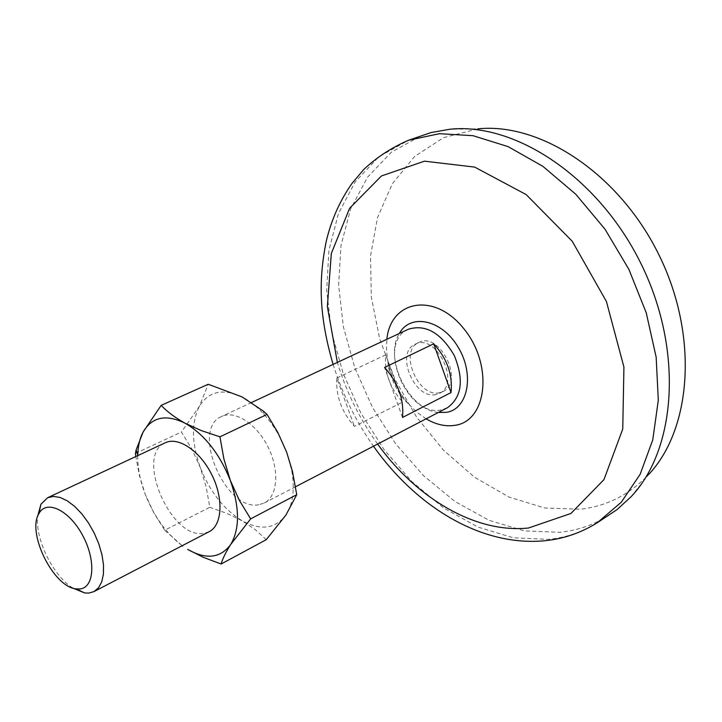 <?xml version="1.0" encoding="UTF-8"?>
<svg xmlns="http://www.w3.org/2000/svg" width="722" height="722" viewBox="0 0 722 722"><rect width="100%" height="100%" fill="white"/><g stroke="black" fill="none" stroke-linecap="round" stroke-linejoin="round"><path stroke-width="0.54" stroke-dasharray="3.61 2.71" d="M182.179 545.715C166.25 533.414 153.93 516.284 145.221 494.326L153.921 513.026L164.697 530.219L209.804 507.286L206.185 487.016L200.301 467.513L191.844 449.021L181.421 432.027L199.335 406.396L208.216 384.266M266.265 539.677L255.362 529.704L242.24 520.851C223.946 509.615 209.967 491.835 200.301 467.513C191.529 442.965 191.213 422.596 199.335 406.396C208.622 391.297 222.845 388.138 242.005 396.892C249.704 400.845 257.086 406.73 264.162 414.536C273.791 425.375 281.3 437.956 286.688 452.306L291.724 470.419C294.964 489.263 293.015 504.164 285.876 515.111C275.281 528.865 260.732 530.778 242.24 520.851L226.825 513.387L209.804 507.286M137.749 455.636C137.613 467.901 140.113 480.798 145.221 494.326L139.454 475.663L135.826 456.539M135.411 453.443L181.421 432.027M164.697 530.219L182.837 546.31M439.617 392.714C418.047 398.282 398.336 350.865 418.823 342.499C439.617 330.929 464.842 382.073 443.01 391.541L439.617 392.714M436.034 394.537C414.473 400.087 394.717 352.589 415.186 344.223C435.971 332.671 461.25 383.914 439.427 393.364L436.034 394.537M447.261 407.84L441.467 409.825C406.838 418.273 375.63 342.49 408.471 329.205M258.765 504.75C225.291 511.627 190.31 428.877 221.654 416.45C235.02 409.915 256.851 424.049 268.196 447.288C279.73 470.437 277.663 496.348 264.333 502.981L258.765 504.75M336.84 378.012L385.665 354.827C384.23 372.137 389.871 387.885 402.596 402.064L354.394 426.386C341.506 411.757 335.658 395.638 336.84 378.012L354.394 426.386M385.665 354.827L402.596 402.064M402.506 417.46L384.573 367.462M72.769 588.06C53.139 575.795 35.342 539.722 37.562 516.681M631.127 496.673L648.564 474.607C629.422 494.732 606.661 506.275 580.262 509.227L544.731 508.008L508.974 497.043L474.724 477.359L443.479 450.212L416.531 417.027L394.961 379.348L379.655 338.808L371.334 297.13L370.512 256.13L377.48 217.719L392.272 183.866L414.536 156.548L443.534 137.658L478 128.841L449.878 129.247M608.583 515.553C593.538 524.984 577.212 530.562 559.595 532.304L524.524 530.905L489.164 520.354L455.04 501.546L423.48 475.608L395.638 443.777L372.471 407.398L354.818 367.868L343.356 326.66L338.627 285.325L340.992 245.489L350.657 208.857L367.552 177.188L391.306 152.234L421.179 135.646M377.633 444.057C359.673 419.076 346.253 391.865 337.364 362.417M209.181 531.672L203.703 533.359C170.744 539.677 134.608 454.842 165.32 442.757M438.335 412.479C408.923 410.024 383.409 358.302 399.356 333.465M426.097 418.85L416.693 412.1L408.065 403.472C398.066 391.622 391.405 378.12 388.084 362.967L386.487 350.865L386.857 339.304M597.329 522.71C582.311 532.114 565.994 537.664 548.377 539.334L513.297 537.8L477.919 527.051L443.75 508.026L412.118 481.854L384.185 449.788L360.919 413.164L343.149 373.4L331.551 331.967L326.678 290.425L328.898 250.408L338.428 213.631L355.197 181.845L378.851 156.827L408.652 140.221M291.724 470.419L292.446 471.331M264.162 414.536L263.268 411.035M408.065 403.472C398.183 391.559 391.523 378.057 388.084 362.967C388.138 374.258 399.221 396.649 408.065 403.472M418.823 342.499L415.186 344.223M443.01 391.541L439.427 393.364M251.68 402.434L221.654 416.45M295.551 486.745L264.333 502.981M333.113 364.402C342.3 393.779 355.756 421.052 373.473 446.214"/><path stroke-width="1.08" d="M250.642 518.874L296.733 494.696L285.876 515.111L266.265 539.677L221.122 564.008C222.674 558.566 225.869 552.05 230.724 544.451L250.642 518.874L239.433 500.49L230.354 480.491L223.883 458.921L219.948 436.837L201.384 430.61L185.067 423.2C175.202 417.731 167.233 411.793 161.159 405.367L208.216 384.266L242.005 396.892L263.268 411.035L267.05 414.392L219.948 436.837M135.826 456.539L135.411 453.443L136.106 450.014L143.073 432.108C151.954 416.901 165.952 413.932 185.067 423.2C204.461 434.491 219.551 453.587 230.354 480.491C239.74 507.557 239.866 528.874 230.724 544.451C220.49 558.232 206.14 559.884 187.675 549.397L203.351 557.348L221.122 564.008M182.693 546.094L182.179 545.715M161.159 405.367L143.073 432.108C139.779 438.389 138.01 446.025 137.758 454.995L136.106 450.014M296.733 494.696L292.446 471.331L286.688 452.306L277.871 432.568L267.05 414.392M251.68 402.434L408.471 329.205C425.637 324.016 440.907 332.779 454.282 355.495C464.165 379.925 461.827 397.38 447.261 407.84L295.551 486.745M402.506 417.46L450.988 392.597C452.865 374.781 447.108 358.518 433.714 343.807L384.573 367.462C398.138 382.66 404.121 399.32 402.506 417.46M450.988 392.597L433.714 343.807M37.562 516.681L40.919 504.245L47.652 497.711L53.437 496.411L60.079 497.449L67.263 500.824L74.637 506.384L81.839 513.874L88.481 522.936L94.239 533.098L98.797 543.846L101.946 554.631L103.508 564.902L103.426 574.143L101.73 581.896L98.517 587.807L93.959 591.598L88.725 593.096L84.682 592.961L72.769 588.06M79.591 588.981L76.18 588.881C53.446 587.157 26.515 532.565 38.988 513.477C46.479 499.263 69.222 510.156 82.579 535.291C96.216 560.236 94.311 588.114 79.591 588.981M478 128.841C540.679 122.343 619.106 173.767 658.816 254.604C698.788 335.306 691.866 428.832 648.564 474.607M408.652 140.221L431.079 132.55L449.878 129.247C515.409 122.298 598.493 177.143 640.883 263.449C683.563 349.601 676.514 448.903 631.127 496.673L617.066 509.588L597.329 522.71L621.254 502.25L640.116 474.354L652.76 439.897L658.302 400.25L656.163 357.173L646.235 312.788L628.889 269.36L604.991 229.172L575.804 194.272L542.926 166.367L508.098 146.629L473.063 135.7L439.445 133.687L408.652 140.221C391.802 147.432 376.821 157.197 363.707 169.535L352.146 183.235C339.999 200.445 331.38 219.75 326.272 241.148C318.357 280.335 319.016 316.344 333.113 364.402M337.364 362.417L327.373 306.552L331.317 253.485L349.601 208.27L381.424 175.969L424.482 161.168L474.652 167.089L526.167 194.579L572.257 241.292L606.435 301.516L623.925 367.074L622.752 429.048L603.953 479.634L570.94 513.459L528.522 528.008C475.834 533.639 416.675 498.487 377.633 444.057M47.652 497.711L165.32 442.757C178.406 436.341 200.274 451.142 211.952 475.031C223.802 498.839 222.232 525.192 209.181 531.672L93.959 591.598M137.749 455.636L137.758 454.995M399.356 333.465C410.484 313.005 441.792 319.521 458.073 347.047C474.796 374.267 468.127 409.004 446.575 412.316L438.335 412.479M386.857 339.304C390.62 300.081 434.527 291.905 463.65 328.492C493.442 364.43 487.332 421.007 455.095 425.303C445.709 426.792 436.043 424.644 426.097 418.85M76.18 588.881L84.682 592.961M38.988 513.477L40.919 504.245M373.473 446.214C415.493 505.617 479.209 545.823 542.448 540.958C562.005 539.397 580.298 533.314 597.329 522.71"/></g></svg>
